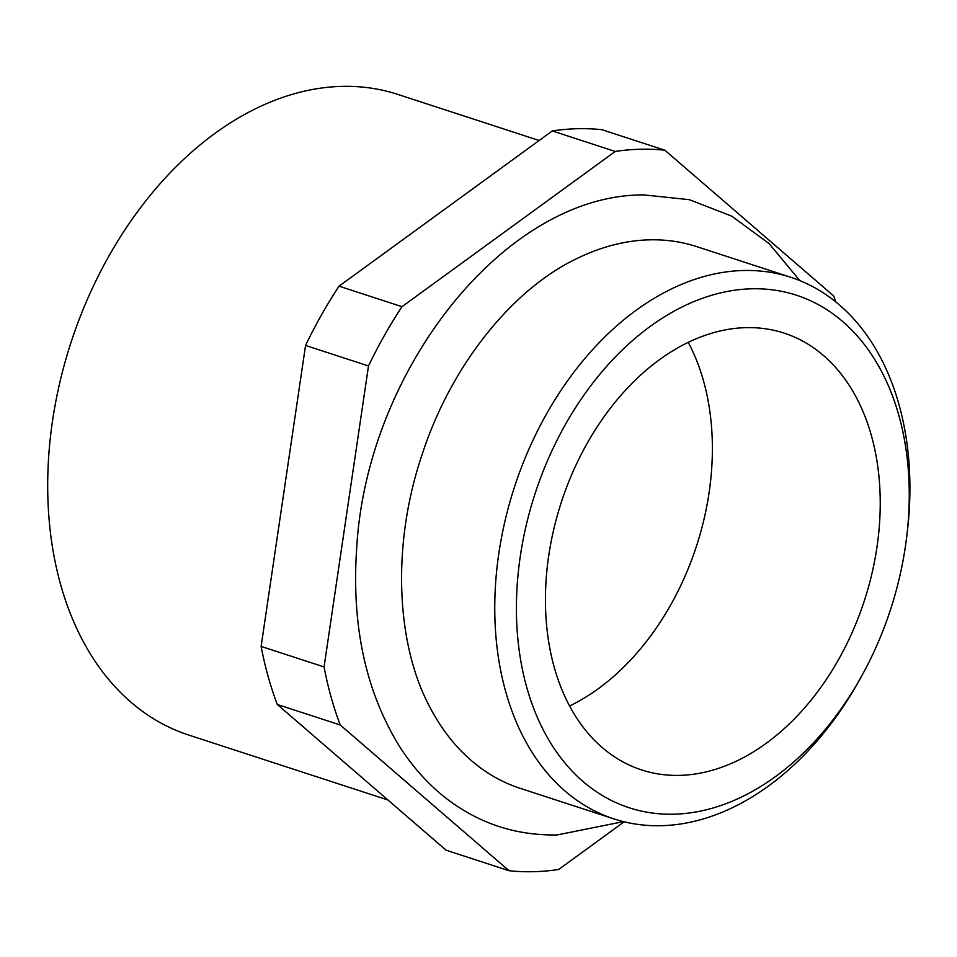 <?xml version="1.0" encoding="UTF-8"?>
<svg xmlns="http://www.w3.org/2000/svg" width="957" height="957" viewBox="0 0 957 957"><rect width="100%" height="100%" fill="white"/><g stroke="black" fill="none" stroke-linecap="round" stroke-linejoin="round"><path stroke-width="1.44" d="M861.348 676.611L859.302 680.307A284.875 197.573 -71.9 0 1 614.047 818.929L520.141 788.317A284.875 197.573 -71.9 0 1 430.841 708.993C395.708 645.042 391.449 544.629 422.228 454.18C451.249 364.916 512.916 288.547 577.837 258.091A284.875 197.573 -71.9 0 1 649.432 239.836A284.875 197.573 -71.9 0 1 696.732 246.631L790.638 277.243A284.875 197.573 -71.9 0 1 907.069 533.779L906.554 537.966A269.551 186.95 108.1 0 0 748.41 288.918A269.551 186.95 108.1 0 0 520.297 556.292A269.551 186.95 108.1 0 0 626.333 806.787A269.551 186.95 108.1 0 0 861.348 676.611A269.551 186.95 108.1 0 0 905.358 546.722A269.551 186.95 108.1 0 0 906.554 537.966M614.047 818.929A284.875 197.573 -71.9 0 1 498.872 553.146A284.875 197.573 -71.9 0 1 790.638 277.243M509.016 870.714L446.082 850.199L277.279 704.46L340.225 724.975L509.016 870.714A370.646 257.062 -71.9 0 0 558.661 869.482L624.167 821.8M368.505 365.969L305.558 345.441L261.117 646.418L324.064 666.933L368.505 365.969A370.646 257.062 -71.9 0 1 401.988 306.683L339.053 286.167L552.285 130.942L615.231 151.457L401.988 306.683M835.904 302.041A370.646 257.062 -71.9 0 0 833.679 295.964L664.876 150.225L601.929 129.697A370.646 257.062 -71.9 0 0 552.285 130.942M387.92 799.98L188.792 735.072A336.948 233.687 -71.9 0 1 52.551 420.697A336.948 233.687 -71.9 0 1 397.657 94.36L539.162 140.5M688.191 342.307A229.74 159.329 -71.9 0 1 709.077 492.711A229.74 159.329 -71.9 0 1 569.63 705.991M876.923 547.428A229.74 159.329 -71.9 0 1 641.621 769.93A229.74 159.329 -71.9 0 1 548.744 555.586A229.74 159.329 -71.9 0 1 784.034 333.084A229.74 159.329 -71.9 0 1 876.923 547.428M615.231 151.457A370.646 257.062 -71.9 0 1 664.876 150.225M305.558 345.441A370.646 257.062 -71.9 0 1 339.053 286.167M277.279 704.46A370.646 257.062 -71.9 0 1 261.117 646.418M340.225 724.975A370.646 257.062 -71.9 0 1 324.064 666.933M799.837 280.604L769.045 243.568L731.758 216.162L689.411 199.69L643.882 194.905C504.997 194.151 366.256 370.658 356.65 548.84C351.518 625.304 365.61 690.858 398.925 745.479C412.311 766.724 428.281 784.513 446.847 798.868C479.481 823.69 516.302 835.712 557.297 834.923L623.462 821.632"/></g></svg>
